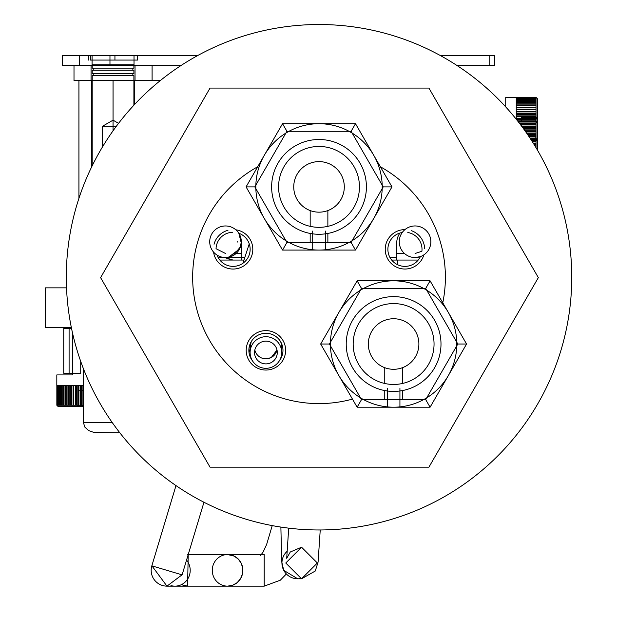 <?xml version="1.0" encoding="UTF-8"?>
<svg xmlns="http://www.w3.org/2000/svg" width="617" height="617" viewBox="0 0 617 617"><rect width="100%" height="100%" fill="white"/><g stroke="black" fill="none" stroke-linecap="round" stroke-linejoin="round"><path stroke-width="0.93" d="M257.69 166.76A126.362 126.362 0 0 0 352.454 399.099M442.775 302.808A126.362 126.362 0 0 0 380.357 166.76M404.953 229.609A19.713 19.713 0 0 0 401.227 268.68A19.713 19.713 0 0 0 423.871 254.86M424.643 248.52A19.713 19.713 0 0 0 411.277 230.65M402.269 232.478A17.06 17.06 0 0 0 391.294 259.549A17.06 17.06 0 0 0 420.362 256.626L415.056 257.544A15.795 15.795 0 0 0 430.851 241.748A15.795 15.795 0 0 0 415.056 225.953A15.795 15.795 0 0 0 399.261 241.748A15.795 15.795 0 0 0 415.056 257.544L420.362 256.633M421.897 251.296A17.06 17.06 0 0 0 407.814 232.501M265.912 330.627A19.713 19.713 0 0 0 246.198 350.34A19.713 19.713 0 0 0 265.912 370.046A19.713 19.713 0 0 0 285.625 350.34A19.713 19.713 0 0 0 265.912 330.627M279.254 360.968A17.06 17.06 0 0 0 265.912 333.28A17.06 17.06 0 0 0 252.577 360.968M227.966 230.288A19.713 19.713 0 0 0 214.045 244.239M213.575 252.106A19.713 19.713 0 0 0 252.785 250.224A19.713 19.713 0 0 0 235.833 229.802M232.439 232.277A17.06 17.06 0 0 0 216.043 248.705L225.537 253.51M217.037 255.083A17.06 17.06 0 0 0 245.165 261.369A17.06 17.06 0 0 0 238.825 233.257L241.262 242.959M278.583 186.889A40.437 40.437 0 0 1 319.02 146.453A40.437 40.437 0 0 1 359.456 186.889A40.437 40.437 0 0 1 319.02 227.326A40.437 40.437 0 0 1 278.583 186.889M289.011 242.489L351.119 242.489L382.178 188.702A63.181 63.181 0 0 1 317.817 250.062A63.181 63.181 0 0 1 255.839 186.288A63.181 63.181 0 0 1 319.02 123.709A63.181 63.181 0 0 1 382.178 188.702L383.219 186.889L351.119 131.29L286.92 131.29L254.821 186.889L286.92 242.489L289.011 242.489A63.181 63.181 0 0 1 285.872 240.684M271.634 186.889A47.386 47.386 0 0 1 342.713 145.851A47.386 47.386 0 0 1 342.713 227.928A47.386 47.386 0 0 1 271.634 186.889M349.029 131.29A63.181 63.181 0 0 1 352.168 133.102M285.872 133.102A63.181 63.181 0 0 1 289.011 131.29M255.862 188.702A63.181 63.181 0 0 1 255.862 185.077M352.168 240.684A63.181 63.181 0 0 1 349.029 242.489M382.178 185.077A63.181 63.181 0 0 1 382.178 188.702M282.54 123.709L355.5 123.709L391.98 186.889L355.5 250.07L282.54 250.07L246.067 186.889L282.54 123.709L286.92 131.29M312.703 250.07L312.703 231.067M254.821 186.889L246.067 186.889M286.92 242.489L282.54 250.07M355.5 123.709L351.119 131.29M351.119 242.489L355.5 250.07M391.98 186.889L383.219 186.889M310.174 242.172L310.174 233.442M310.174 226.346L310.174 210.567M319.02 161.615A25.274 25.274 0 0 0 297.132 199.53A25.274 25.274 0 0 0 340.908 199.53A25.274 25.274 0 0 0 319.02 161.615M571.751 277.241A252.731 252.731 0 0 0 192.658 58.376A252.731 252.731 0 0 0 192.658 496.114A252.731 252.731 0 0 0 571.751 277.241M72.613 374.92L56.818 374.92L72.613 374.92L72.598 333.357M71.549 328.522L69.096 328.522L69.096 373.254L80.719 373.254L72.613 373.254L80.719 373.254L80.719 361.4M63.636 405.222L61.762 405.222L61.762 385.448L62.194 385.448L61.985 405.222L60.381 405.222L60.381 385.448L60.952 385.448L60.782 405.222L59.217 405.222L59.217 385.448L59.949 385.448L59.949 405.222L58.276 405.222L58.276 385.448L59.147 385.448L59.147 405.222L57.566 405.222L57.566 385.448L58.569 385.448L58.569 405.222L57.088 405.222L57.088 385.448L58.222 385.448L58.114 405.222L56.841 405.222L56.841 385.448L58.021 385.448L58.222 405.222L56.841 405.222L56.841 385.448L58.222 385.448L58.152 405.222L57.088 405.222L57.088 385.448L58.569 385.448L58.515 405.222L57.566 405.222L57.566 385.448L59.147 385.448L59.109 405.222L58.276 405.222L58.276 385.448L59.949 385.448L59.918 405.222L59.217 405.222L59.217 385.448L60.967 385.448L60.952 405.222L60.381 405.222L60.381 385.448L56.818 385.448L62.201 385.448L62.201 405.222L56.818 405.222L83.457 405.222L82.925 405.222L83.334 405.222L83.334 385.448L60.381 385.448L63.636 385.448L63.628 405.222L63.636 385.448M77.819 385.448L77.819 405.222L65.117 405.222L65.117 385.448L78.205 385.448L78.205 405.222L80.742 405.222L80.341 405.222L80.341 385.448L83.334 385.448M83.457 406.51L58.106 406.51L83.457 406.51M83.457 390.715L78.536 390.715L78.536 406.51L77.009 406.51L78.536 406.51L78.536 404.983L78.536 406.51L83.457 404.983M78.205 385.448L80.341 385.448M65.263 405.222L63.343 405.222L63.343 385.448L65.263 385.448L65.255 405.222L65.263 385.448M60.952 385.448L60.967 405.222M62.194 385.448L62.201 405.222M80.742 385.448L80.742 405.222L82.925 405.222L82.925 385.448M81.567 405.222L81.567 385.448M78.907 405.222L78.907 385.448M76.315 405.222L76.315 385.448M73.816 405.222L73.816 385.448M71.433 405.222L71.433 385.448M69.173 405.222L69.173 385.448M67.06 405.222L67.06 385.448M61.762 405.222L61.762 385.448M63.343 405.222L63.343 385.448M65.117 405.222L65.117 385.448M71.348 327.534L45.249 327.534L45.249 287.854L66.513 287.854M114.939 55.345L90.421 55.345L90.421 60.073L114.939 60.073L114.939 55.345L137.568 55.345L137.568 60.073L114.939 60.073M88.524 60.073L88.524 55.345M109.965 60.073L131.814 60.073M131.814 64.8L109.965 64.8M92.195 64.8L133.897 64.8L133.897 68.132L92.195 68.132L92.195 64.8M93.236 68.132L132.856 68.132L132.856 70.222L93.236 70.222L93.236 68.132M133.897 70.222L92.195 70.222L92.195 73.554L133.897 73.554L133.897 70.222M93.236 73.554L132.856 73.554L132.856 75.644L93.236 75.644L93.236 73.554M133.897 105.191L133.897 75.644L92.195 75.644L92.195 165.788M69.096 328.522L63.736 328.522L63.736 373.254L69.096 373.254M397.363 264.6L397.363 260.058L391.687 260.058M243.954 260.058L219.837 260.058M119.837 432.795L94.193 432.54L88.655 430.589L84.822 427.072L83.457 422.684L83.457 368.796M103.409 126.362L116.274 126.362L102.322 126.362L102.322 147.193M240.476 246.8L233.272 255.515L227.418 257.436L218.148 257.551L225.513 257.551A15.795 15.795 0 0 0 241.309 241.756A15.795 15.795 0 0 0 225.513 225.961A15.795 15.795 0 0 0 209.718 241.756A15.795 15.795 0 0 0 225.513 257.551L241.309 257.551M363.598 399.615L425.707 399.615L457.814 344.016L425.707 288.417L361.508 288.417L329.409 344.016L361.508 399.615L363.598 399.615A63.181 63.181 0 0 1 360.459 397.811M346.222 344.016A47.386 47.386 0 0 1 417.3 302.978A47.386 47.386 0 0 1 417.3 385.054A47.386 47.386 0 0 1 346.222 344.016M353.171 344.016A40.437 40.437 0 0 1 413.83 309.001A40.437 40.437 0 0 1 413.83 379.039A40.437 40.437 0 0 1 353.171 344.016M393.607 280.835A63.181 63.181 0 0 1 456.765 342.211A63.181 63.181 0 0 1 394.818 407.189A63.181 63.181 0 0 1 330.427 344.625A63.181 63.181 0 0 1 393.607 280.835M423.617 288.417A63.181 63.181 0 0 1 426.756 290.229M360.459 290.229A63.181 63.181 0 0 1 363.598 288.417M330.45 345.828A63.181 63.181 0 0 1 330.45 342.211M426.756 397.811A63.181 63.181 0 0 1 423.617 399.615M456.765 342.211A63.181 63.181 0 0 1 456.765 345.828M393.607 318.742A25.274 25.274 0 0 0 371.719 356.657A25.274 25.274 0 0 0 415.496 356.657A25.274 25.274 0 0 0 393.607 318.742M357.127 280.835L430.088 280.835L466.568 344.016L430.088 407.197L357.127 407.197L320.655 344.016L357.127 280.835L361.508 288.417M387.291 407.197L387.291 388.193M329.409 344.016L320.655 344.016M361.508 399.615L357.127 407.197M430.088 280.835L425.707 288.417M425.707 399.615L430.088 407.197M466.568 344.016L457.814 344.016M384.761 399.299L384.761 390.569M384.761 383.473L384.761 367.693M133.982 55.345L92.072 55.345L92.072 65.456L134.02 65.456L134.02 55.345M135.03 65.456L91.061 65.456L91.061 80.619L135.03 80.619L135.03 65.456M456.927 65.456L494.703 65.456L489.165 65.456L489.165 55.345L494.703 55.345L439.99 55.345M198.049 55.345L62.502 55.345L79.554 55.345L79.554 65.456M181.113 65.456L62.502 65.456L74.001 65.456L74.001 80.619L76.978 80.619M74.001 80.619L152.09 80.619L152.09 65.456L74.001 65.456M418.21 260.058L397.363 260.058M225.513 257.551L228.552 257.258L239.597 248.906L241.293 242.365A17.06 17.06 0 0 1 241.309 242.998L241.309 260.058M399.963 233.01A17.06 17.06 0 0 0 396.731 242.998L396.731 260.058M91.694 166.821L91.694 80.619L134.406 80.619L134.406 104.651M160.243 80.619L78.93 80.619L78.93 198.327M521.519 122.05L521.519 117.492L537.314 117.492L536.219 118.857L535.811 120.701L537.314 123.192L537.314 117.492M536.026 139.473L530.898 139.473L536.026 139.095L536.026 147.702L536.026 126.038L521.527 126.038L521.519 123.415M527.643 134.591L536.026 134.591M536.026 131.059L536.026 126.716M521.519 123.192L536.026 123.192M536.026 140.29L531.422 140.29L537.314 140.29L535.811 137.799L536.026 136.349M537.314 149.885L537.314 98.589L537.314 149.885M536.026 97.332L516.252 97.301L516.252 98.705L516.252 97.571L516.252 98.049L516.252 97.571L536.026 97.571L536.026 98.049L536.026 97.571L516.252 97.571L516.252 99.052L516.252 98.049L516.252 98.759L516.252 98.049L536.026 98.049L536.026 98.759L536.026 98.049L516.252 98.049L516.252 99.707L516.252 98.759L536.026 98.759L536.026 99.707L536.026 98.759L516.252 98.759L516.252 100.872L516.252 99.707L536.026 99.707L536.026 100.872L536.026 99.707L516.252 99.707L516.252 102.245L516.252 100.872L536.026 100.872L536.026 102.245L536.026 100.872L516.252 100.872L516.252 107.551L516.252 105.6L536.026 105.6L536.026 102.245L516.252 102.245L536.026 102.245L516.252 102.245L516.252 104.119L536.026 104.119L536.026 102.245L536.026 102.684L516.252 102.677L536.026 102.468L536.026 100.872L516.252 100.872L536.026 100.872L536.026 101.45L516.252 101.435L536.026 101.45L536.026 99.707L516.252 99.707L536.026 99.707L536.026 100.432L516.252 100.409L536.026 100.263L536.026 98.759L516.252 98.759L536.026 98.759L536.026 99.63L516.252 99.592L536.026 99.63L536.026 98.049L516.252 98.049L536.026 98.049L536.026 99.052L516.252 98.998L536.026 99.052L536.026 97.571L516.252 97.571L536.026 97.571L536.026 98.705L516.252 98.635L536.026 98.504L536.026 97.332L516.252 97.332L516.252 98.604L536.026 98.705L536.026 97.332L516.252 97.332L536.026 97.332M536.026 131.336L525.375 131.336L536.026 131.336L536.026 131.745L536.026 105.6L516.252 105.6L536.026 105.6L536.026 107.258L516.252 107.258M536.026 136.558L528.97 136.558L536.026 136.558L536.026 136.951L536.026 133.966L536.026 134.367L527.489 134.367L536.026 134.367M536.026 105.484L536.026 103.826L516.252 103.826L536.026 103.826L516.252 103.826L516.252 105.746L536.026 105.746L516.252 105.484M521.527 126.038L536.026 126.038L536.026 107.258M536.026 129.092L523.771 129.092L536.026 129.092L536.026 128.683L523.478 128.683L536.026 128.683M536.026 133.966L527.211 133.966L536.026 133.966L536.026 131.745L525.661 131.745L536.026 131.745M536.026 139.095L530.651 139.095L536.026 139.095L536.026 136.951L529.232 136.951L536.026 136.951M536.026 107.551L516.252 107.551L516.252 109.656L516.252 107.551L536.026 107.551L516.252 107.551M536.026 109.656L516.252 109.656L516.252 111.916L516.252 109.656L536.026 109.656M536.026 111.916L516.252 111.916L516.252 114.307L516.252 111.916L536.026 111.916M536.026 114.307L516.252 114.307L516.252 116.798L516.252 114.307L536.026 114.307M536.026 116.798L516.252 116.798L516.252 119.22L516.252 116.798L536.026 116.798M536.026 119.39L516.39 119.39L536.026 119.39M536.026 122.05L518.488 122.05L536.026 122.05M536.026 124.765L520.571 124.765L536.026 124.765M536.026 127.511L522.622 127.511L536.026 127.511M536.026 130.272L524.62 130.272L536.026 130.272M536.026 133.017L526.556 133.017L536.026 133.017M536.026 135.725L528.414 135.725L536.026 135.725M536.026 138.393L530.188 138.393L536.026 138.393M536.026 140.977L531.869 140.977L536.026 140.977M536.026 143.476L533.443 143.476L536.026 143.476M536.026 145.867L534.916 145.867L536.026 145.867M516.252 118.688L536.026 118.688L516.252 118.302M505.724 106.911L505.724 97.301L505.724 106.911M521.519 118.688L521.519 117.492L536.026 117.492M250.116 352.508L250.116 352.508A15.795 15.795 180 0 0 265.912 368.31A15.795 15.795 180 0 0 281.707 352.508A15.795 15.795 180 0 0 265.919 336.712A15.795 15.795 180 0 0 250.116 352.508L250.116 347.464A15.795 15.795 180 0 0 250.186 348.898A15.795 15.795 180 0 1 250.116 347.464L250.116 352.508M254.543 352.508L254.543 352.508A11.376 11.376 180 0 0 265.912 363.883A11.376 11.376 180 0 0 277.288 352.508A11.376 11.376 180 0 0 265.912 341.139A11.376 11.376 180 0 0 254.543 352.508M281.707 347.464A15.795 15.795 180 0 1 281.645 348.898A15.795 15.795 180 0 0 280.612 341.671A15.795 15.795 180 0 1 281.707 347.464L281.707 352.508M251.219 341.671A15.795 15.795 180 0 0 250.116 347.464A15.795 15.795 180 0 1 251.219 341.671L250.116 347.464M254.821 349.986A11.376 11.376 180 0 0 277.002 349.986A11.376 11.376 180 0 1 254.821 349.986M538.34 277.627L428.908 467.169L210.035 467.169L100.602 277.627L210.035 88.077L428.908 88.077L538.34 277.627M151.898 565.627A15.795 15.795 0 0 0 166.968 586.142L182.023 574.843L151.913 565.851L166.968 586.142L174.935 586.142A15.795 15.271 -90 0 0 188.802 576.964A15.795 15.271 -90 0 0 186.55 560.097M181.275 584.723L187.583 586.142L188.216 554.567M170.948 585.595A15.795 15.271 -90 0 0 174.935 586.142L227.58 586.142A15.795 15.278 -90 0 0 242.859 570.347A15.795 15.278 -90 0 0 227.58 554.552A15.795 15.309 -90 0 0 212.271 570.347A15.795 15.309 -90 0 0 223.578 585.595A15.795 15.309 -90 0 0 227.58 586.142L232.632 585.255L237.121 582.687L240.53 578.723L242.481 573.818L242.751 568.519L241.309 563.429L238.324 559.118L234.121 556.079L227.58 554.552A15.795 15.278 -90 0 0 227.573 554.552M75.382 405.222L75.382 385.448M75.752 405.222L75.752 385.448M73.037 405.222L73.037 385.448M73.392 405.222L73.392 385.448M70.808 405.222L70.808 385.448M71.14 405.222L71.14 385.448M68.718 405.222L68.718 385.448M69.027 405.222L69.027 385.448M66.775 405.222L66.775 385.448L66.775 405.222M64.993 405.222L64.993 385.448L64.993 405.222M63.397 405.222L63.397 385.448L63.397 405.222M58.021 405.222L58.021 385.448M58.152 405.222L58.152 385.448M58.114 405.222L58.114 385.448L58.106 405.222M58.515 405.222L58.515 385.448M58.445 405.222L58.445 385.448M59.109 405.222L59.109 385.448M59.001 405.222L59.001 385.448M59.918 405.222L59.918 385.448M59.78 405.222L59.78 385.448M60.782 405.222L60.782 385.448M61.985 405.222L61.985 385.448M83.457 422.684L112.34 422.684M415.056 253.502L421.897 251.289M109.965 65.456L109.965 55.345M113.05 80.619L113.05 130.796M536.026 103.88L516.252 103.88M536.026 98.504L516.252 98.504M536.026 98.604L516.252 98.589M536.026 98.635L516.252 98.635M536.026 98.928L516.252 98.928M536.026 98.998L516.252 98.998M536.026 99.484L516.252 99.484M536.026 99.592L516.252 99.592M536.026 100.263L516.252 100.263M536.026 100.409L516.252 100.432M536.026 101.265L516.252 101.265M536.026 101.435L516.252 101.435M536.026 102.468L516.252 102.468M536.026 102.677L516.252 102.684M536.026 104.119L516.252 104.119M536.026 105.746L516.252 105.746M536.026 109.201L516.252 109.201L536.026 109.201M536.026 109.517L516.252 109.517L536.026 109.517M536.026 111.291L516.252 111.291L536.026 111.291M536.026 111.631L516.252 111.631L536.026 111.631M536.026 113.52L516.252 113.52L536.026 113.52M536.026 113.875L516.252 113.875L536.026 113.875M536.026 115.865L516.252 115.865L536.026 115.865M536.026 116.235L516.252 116.235L536.026 116.235M536.026 120.832L517.532 120.832L536.026 120.832M536.026 121.225L517.84 121.225L536.026 121.225M536.026 123.415L519.537 123.415L536.026 123.415M536.026 123.816L519.846 123.816L536.026 123.816M536.026 126.446L521.828 126.446L536.026 126.446M536.026 141.548L532.232 141.548L536.026 141.548M536.026 141.918L532.463 141.918L536.026 141.918M536.026 143.908L533.713 143.908L536.026 143.908M536.026 144.262L533.936 144.262L536.026 144.262M536.026 146.152L535.093 146.152L536.026 146.152M536.026 146.484L535.294 146.484L536.026 146.484M287.46 551.004A15.795 15.795 90 0 0 299.715 578.669M317.354 563.005L301.559 547.21L285.764 563.005L301.559 578.792L317.354 563.005M227.58 586.142L264.207 586.142L264.207 554.56L264.207 586.15L280.303 580.211L286.365 573.972M325.336 250.07L325.336 231.067M327.866 242.172L327.866 233.442M327.866 226.346L327.866 210.567M58.106 406.51L56.818 405.222M56.818 385.448L56.818 374.92M59.949 405.222L59.949 385.448L59.949 405.222M59.147 405.222L59.147 385.448L59.147 405.222M58.569 405.222L58.569 385.448L58.569 405.222M58.222 405.222L58.222 385.448L58.222 405.222M78.536 404.983L77.009 406.51M118.549 123.346L113.05 120.168L102.322 126.362M396.731 257.544L390.006 257.544M218.148 257.551L225.591 257.551M225.66 257.551L244.756 257.551M225.136 257.551L218.071 257.412M217.23 255.592L218.379 255.854M225.082 257.544L232.941 260.058M231.406 260.058L224.881 257.544M236.08 253.494L241.309 253.51M396.731 253.502L404.505 253.502M237.26 242.103L237.26 241.71M399.924 407.197L399.924 388.193M402.454 399.299L402.454 390.569M402.454 383.473L402.454 367.693M494.703 65.456L494.703 55.345M62.502 65.456L62.502 55.345M537.314 98.589L536.026 97.301L537.314 98.589M536.026 101.45L516.252 101.45L536.026 101.45M536.026 99.63L516.252 99.63L536.026 99.63M536.026 99.052L516.252 99.052L536.026 99.052M536.026 98.705L516.252 98.705L536.026 98.705M516.252 97.301L505.724 97.301L516.252 97.301M267.153 358.77L271.318 357.467L277.002 349.986M250.116 348.906L249.006 352.6M264.207 554.552L187.583 554.552M175.984 485.594L151.844 565.797M203.957 502.261L182.092 574.905M249.253 243.854L242.928 263.258M280.882 527.072L281.676 561.632L283.727 570.332L297.733 578.8L301.559 578.8L315.272 571.018L318.087 562.087L320.238 529.964M288.702 528.144L286.704 558.316L290.298 551.991L301.559 547.21M260.551 555.562L263.143 551.976L266.598 544.572L272.236 525.599"/></g></svg>
